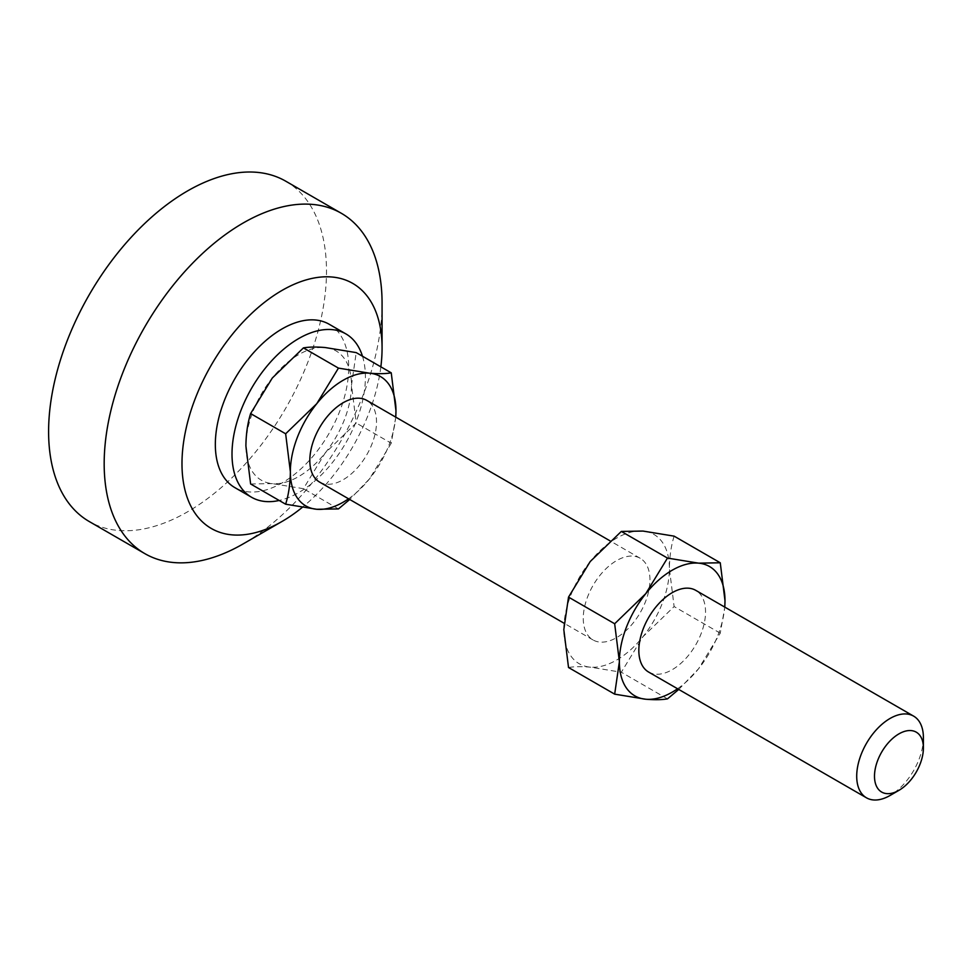 <?xml version="1.0" encoding="UTF-8"?>
<svg xmlns="http://www.w3.org/2000/svg" width="972" height="972" viewBox="0 0 972 972"><rect width="100%" height="100%" fill="white"/><g stroke="black" fill="none" stroke-linecap="round" stroke-linejoin="round"><path stroke-width="0.73" stroke-dasharray="4.86 3.65" d="M648.603 672.041A47.154 27.228 120 0 0 684.944 659.405A47.154 27.228 120 0 0 705.538 611.947A47.154 27.228 120 0 0 695.77 590.356M649.952 579.859A47.154 27.228 120 0 0 640.183 558.268A47.154 27.228 120 0 0 603.843 570.904A47.154 27.228 120 0 0 583.261 618.362A47.154 27.228 120 0 0 593.029 639.953A47.154 27.228 120 0 0 629.37 627.317A47.154 27.228 120 0 0 649.952 579.859M319.581 482.076A47.154 27.228 120 0 0 355.922 469.44A47.154 27.228 120 0 0 376.516 421.982A47.154 27.228 120 0 0 366.748 400.391M362.483 356.226A94.32 54.456 -60 0 1 365.399 377.063A94.32 54.456 -60 0 1 279.195 500.471M329.192 324.259A94.32 54.456 -60 0 1 348.717 367.428A94.32 54.456 -60 0 1 307.553 462.356A94.32 54.456 -60 0 1 234.872 487.628M285.792 181.217A196.502 113.445 -60 0 1 326.495 271.176A196.502 113.445 -60 0 1 240.716 468.917A196.502 113.445 -60 0 1 89.303 521.563M250.618 483.971L272.306 483.606A74.674 43.108 120 0 0 325.098 453.122A74.674 43.108 120 0 0 351.5 385.082A74.674 43.108 120 0 0 325.098 347.526A74.674 43.108 120 0 0 272.306 378.011A74.674 43.108 120 0 0 245.904 446.051A74.674 43.108 120 0 0 272.306 483.606L303.422 488.685L325.098 453.122L356.214 423.002L351.5 385.082L356.214 352.605M382.069 303.264A196.502 113.445 -60 0 1 243.121 543.919M380.854 366.833A141.475 81.684 -60 0 1 302.28 507.372M395.786 417.158L391.242 443.232L356.214 423.002M391.242 443.232L369.567 478.795L349.726 499.474M338.45 508.915L303.422 488.685M348.535 498.794A74.674 43.108 120 0 0 369.567 478.795A74.674 43.108 120 0 0 395.689 417.11M590.211 561.549A74.674 43.108 120 0 0 563.809 629.589A74.674 43.108 120 0 0 590.211 667.144A74.674 43.108 120 0 0 643.002 636.66A74.674 43.108 120 0 0 669.404 568.62A74.674 43.108 120 0 0 643.002 531.064A74.674 43.108 120 0 0 590.211 561.549M674.118 536.143C671.117 545.814 669.538 556.64 669.404 568.62L674.118 606.552L643.002 636.66L621.327 672.235L590.211 667.144C581.329 666.415 574.112 666.537 568.523 667.509M923.4 737.724A47.154 27.228 -60 0 1 890.048 795.485M677.557 688.747A74.674 43.108 120 0 0 698.589 668.748A74.674 43.108 120 0 0 724.711 607.063M678.748 689.44L698.589 668.748L720.264 633.185L724.808 607.123M667.472 698.868L621.327 672.235M720.264 633.185L674.118 606.552M640.183 558.268L610.052 540.857M593.029 639.953L563.979 623.186"/><path stroke-width="1.46" d="M898.942 790.345L890.048 795.485A47.154 27.228 -60 0 1 866.477 797.818A47.154 27.228 -60 0 1 856.709 776.227A47.154 27.228 -60 0 1 877.291 728.769A47.154 27.228 -60 0 1 913.631 716.133A47.154 27.228 -60 0 1 923.4 737.724L923.4 747.99A34.579 19.962 -60 0 1 898.942 790.345A34.579 19.962 -60 0 1 874.496 776.227A34.579 19.962 -60 0 1 898.942 733.872A34.579 19.962 -60 0 1 923.4 747.99M913.631 716.133L695.77 590.356A47.154 27.228 120 0 0 659.429 602.992A47.154 27.228 120 0 0 638.835 650.45A47.154 27.228 120 0 0 648.603 672.041L866.477 797.818M610.052 540.857L366.748 400.391A47.154 27.228 120 0 0 330.407 413.027A47.154 27.228 120 0 0 309.813 460.485A47.154 27.228 120 0 0 319.581 482.076L563.979 623.186M279.195 500.471A94.32 54.456 -60 0 1 251.541 497.251A94.32 54.456 -60 0 1 232.004 454.07A94.32 54.456 -60 0 1 273.181 359.154A94.32 54.456 -60 0 1 345.862 333.882A94.32 54.456 -60 0 1 362.483 356.226M251.541 497.251L234.872 487.628A94.32 54.456 -60 0 1 215.334 444.447A94.32 54.456 -60 0 1 256.511 349.531A94.32 54.456 -60 0 1 329.192 324.259L345.862 333.882M302.28 507.372A141.475 81.684 -60 0 1 282.026 521.454A141.475 81.684 -60 0 1 181.983 463.693A141.475 81.684 -60 0 1 282.026 290.421A141.475 81.684 -60 0 1 382.069 348.183L382.069 303.264A196.502 113.445 -60 0 0 341.366 213.305L285.792 181.217A196.502 113.445 -60 0 0 134.367 233.863A196.502 113.445 -60 0 0 48.6 431.604A196.502 113.445 -60 0 0 89.303 521.563L144.877 553.651A196.502 113.445 -60 0 1 104.174 463.693A196.502 113.445 -60 0 1 189.953 265.951A196.502 113.445 -60 0 1 341.366 213.305M282.026 521.454L243.121 543.919A196.502 113.445 -60 0 1 144.877 553.651M382.069 348.183A141.475 81.684 -60 0 1 380.854 366.833M245.904 446.051L250.618 483.971L285.647 504.201C288.66 494.517 290.227 483.692 290.361 471.724L285.647 433.791L250.618 413.574C247.605 423.245 246.038 434.071 245.904 446.051M285.647 433.791L316.763 403.684L338.45 368.109L369.567 373.199C378.436 373.928 385.665 373.807 391.242 372.835L356.214 352.605L325.098 347.526C316.228 346.797 308.999 346.919 303.422 347.891L272.306 378.011L250.618 413.574M338.45 368.109L303.422 347.891M391.242 372.835L395.969 410.755L395.786 417.158M349.726 499.474L338.45 508.915L316.763 509.279L285.647 504.201M395.689 417.11A74.674 43.108 120 0 0 395.969 410.755A74.674 43.108 120 0 0 369.567 373.199A74.674 43.108 120 0 0 316.763 403.684A74.674 43.108 120 0 0 290.361 471.724A74.674 43.108 120 0 0 316.763 509.279A74.674 43.108 120 0 0 348.535 498.794M724.711 607.063A74.674 43.108 120 0 0 724.991 600.708A74.674 43.108 120 0 0 698.589 563.153L667.472 558.074L645.785 593.637L614.668 623.757L619.383 661.677L614.668 694.154L568.523 667.509L563.809 629.589L568.523 597.112L590.211 561.549L621.327 531.429L643.002 531.064L674.118 536.143L720.264 562.788L698.589 563.153A74.674 43.108 120 0 0 645.785 593.637A74.674 43.108 120 0 0 619.383 661.677A74.674 43.108 120 0 0 645.785 699.233A74.674 43.108 120 0 0 677.557 688.747M724.808 607.123L724.991 600.708L720.264 562.788M614.668 694.154L645.785 699.233C654.666 699.962 661.883 699.84 667.472 698.868L678.748 689.44M614.668 623.757L568.523 597.112M667.472 558.074L621.327 531.429"/></g></svg>
